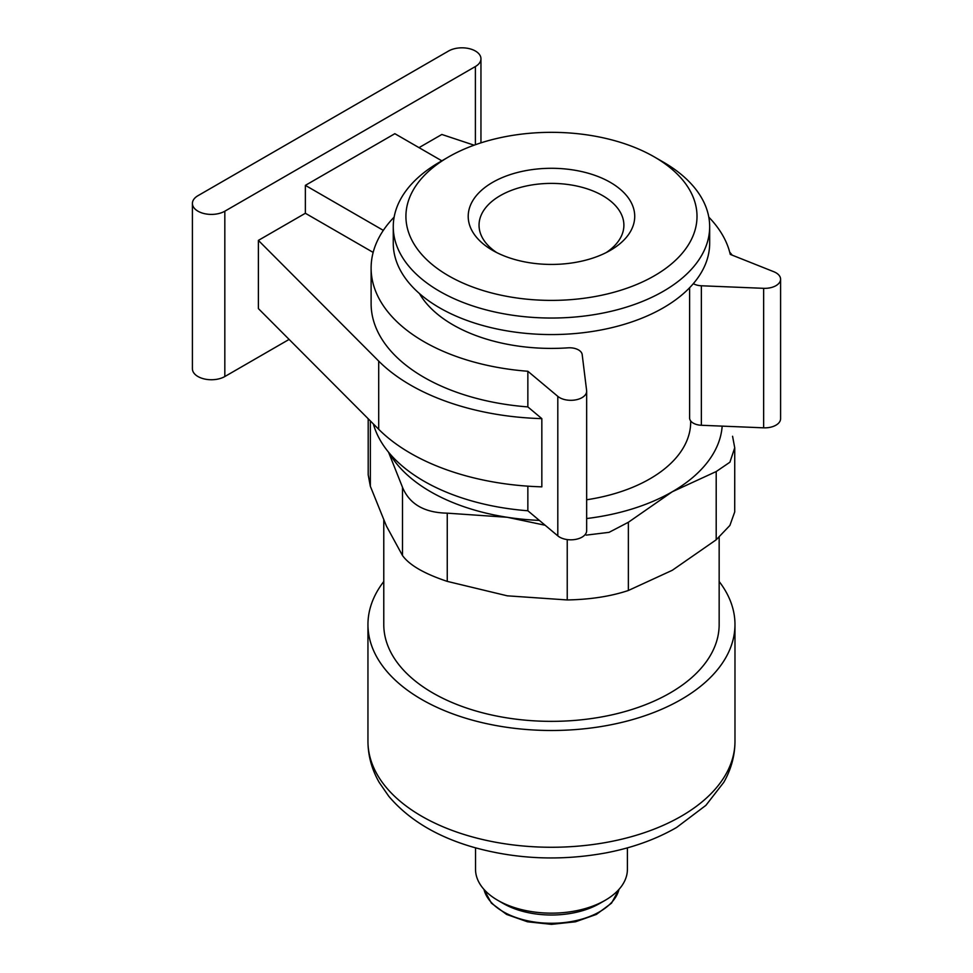 <?xml version="1.0" encoding="UTF-8"?>
<svg xmlns="http://www.w3.org/2000/svg" width="973" height="973" viewBox="0 0 973 973"><rect width="100%" height="100%" fill="white"/><g stroke="black" fill="none" stroke-linecap="round" stroke-linejoin="round"><path stroke-width="1.46" d="M368.195 418.755L368.195 474.812L370.348 486.281L386.427 526.077L402.506 555.547C409.438 565.155 424.35 573.766 447.252 581.38L507.249 595.817L567.235 599.952C590.477 599.502 610.849 596.34 628.363 590.489L672.282 570.287L716.201 539.784L729.896 525.432L734.712 511.932L734.737 447.738L729.908 462.211L716.201 471.552L672.282 491.754L628.363 522.27L609.062 532.34L586.208 535.126M719.156 537.291L719.156 624.544A167.697 96.813 180 0 1 551.46 721.358A167.697 96.813 180 0 1 383.776 624.544L383.776 520.19M719.156 581.513A183.508 105.948 180 0 1 734.98 624.544A183.508 105.948 180 0 1 551.46 730.492A183.508 105.948 180 0 1 367.952 624.544A183.508 105.948 180 0 1 383.776 581.513M627.403 847.848L627.403 869.315A75.943 43.846 180 0 1 605.157 900.317A75.943 43.846 180 0 1 497.775 900.317A75.943 43.846 180 0 1 475.529 869.315L475.529 847.848M605.157 900.317L599.672 903.479A68.171 39.358 180 0 1 503.26 903.479L497.775 900.317M732.572 436.269L734.724 447.738M545.135 525.25L507.249 517.283L447.252 513.16C424.41 512.735 409.499 504.123 402.506 487.327L388.58 452.25M475.396 66.529A18.986 10.958 0 0 0 480.954 58.781A18.986 10.958 0 0 0 469.241 48.65A18.986 10.958 0 0 0 448.553 51.022L197.969 195.695A18.986 10.958 0 0 0 192.411 203.442A18.986 10.958 0 0 0 204.135 213.573A18.986 10.958 0 0 0 224.824 211.202L475.396 66.529L475.396 144.722M192.411 203.442L192.411 368.791A18.986 10.958 0 0 0 204.135 378.911A18.986 10.958 0 0 0 224.824 376.539L289.103 339.419M663.331 162.114L654.379 156.945A145.549 84.031 180 0 1 654.379 275.785A145.549 84.031 180 0 1 448.553 275.785A145.549 84.031 180 0 1 448.553 156.945A145.549 84.031 180 0 1 654.379 156.945L663.331 162.114A158.198 91.34 180 0 1 709.67 226.697A158.198 91.34 180 0 1 551.46 318.037A158.198 91.34 180 0 1 393.262 226.697A158.198 91.34 180 0 1 439.601 162.114L448.553 156.945M610.339 182.377A83.252 48.066 180 0 1 610.339 250.353A83.252 48.066 180 0 1 492.593 250.353A83.252 48.066 180 0 1 492.593 182.377A83.252 48.066 180 0 1 610.339 182.377M441.839 160.825L394.856 133.69L305.364 185.369L305.364 213.269L258.38 240.392L258.38 308.587L378.704 429.288A199.331 115.082 0 0 0 541.839 486.841L541.839 418.633L527.853 406.909A180.346 104.123 0 0 1 371.114 303.685L371.114 268.037A180.346 104.123 0 0 0 527.853 371.26L557.809 396.364A15.823 9.134 0 0 0 575.542 399.903A15.823 9.134 0 0 0 586.658 391.182A15.823 9.134 0 0 0 586.622 390.538L582.182 354.573A12.661 7.31 0 0 0 568.05 347.835A139.212 80.382 0 0 1 419.46 293.578M258.38 240.392L378.704 361.092A199.331 115.082 0 0 0 541.839 418.633M474.094 145.184L441.839 134.469L419.022 147.641M373.158 252.408L305.364 213.269M305.364 185.369L383.326 230.37M732.231 255.181A199.331 115.082 0 0 0 729.701 252.165M709.67 226.697L709.67 243.226A158.198 91.34 180 0 1 551.46 334.566A158.198 91.34 180 0 1 393.262 243.226L393.262 226.697M373.364 423.936A180.346 104.123 0 0 0 527.853 510.764L557.809 535.868A15.823 9.134 0 0 0 575.542 539.407A15.823 9.134 0 0 0 586.658 530.686L586.658 391.182M527.853 486.159L527.853 510.764M689.602 287.753L689.602 417.989A12.661 7.31 0 0 0 701.363 425.274L763.647 427.828A15.823 9.134 0 0 0 780.589 418.718L780.589 279.215A15.823 9.134 0 0 0 773.742 271.698L730.261 254.391A180.346 104.123 0 0 0 708.794 217.125M693.323 283.654A12.661 7.31 0 0 0 701.363 285.77L763.647 288.324A15.823 9.134 0 0 0 780.589 279.215M527.853 371.26L527.853 406.909M394.138 217.125A180.346 104.123 0 0 0 371.114 268.037M690.684 420.944L690.684 422.002A139.212 80.382 180 0 1 586.658 499.769M722.173 426.125A170.859 98.638 180 0 1 672.282 491.754A170.859 98.638 180 0 1 586.658 518.536M539.346 520.397A170.859 98.638 180 0 1 507.249 517.283A170.859 98.638 180 0 1 389.358 453.175M496.692 252.566A72.428 41.815 180 0 1 479.044 225.213A72.428 41.815 180 0 1 523.754 186.573A72.428 41.815 180 0 1 602.676 195.646A72.428 41.815 180 0 1 623.888 225.213A72.428 41.815 180 0 1 606.24 252.566M734.98 624.544L734.98 741.317A183.508 105.948 180 0 1 551.46 847.264A183.508 105.948 180 0 1 367.952 741.317L367.952 624.544M618.974 889.383A68.171 39.358 180 0 1 551.46 923.28A68.171 39.358 180 0 1 483.958 889.383M716.201 539.784L716.201 471.552M567.235 599.952L567.235 539.577M628.363 590.489L628.363 522.27M402.506 555.547L402.506 487.327M447.252 581.38L447.252 513.16M370.348 486.281L370.348 420.92M224.824 211.202L224.824 376.539M378.704 361.092L378.704 429.288M763.647 288.324L763.647 427.828M701.363 285.77L701.363 425.274M557.809 396.364L557.809 535.868M734.98 741.317C734.87 755.766 731.137 769.448 723.754 782.365L705.887 805.364L676.588 827.476C656.033 839.322 632.499 847.799 605.972 852.883C560.363 861.214 515.921 859.268 472.683 847.033C436.5 836.476 408.526 819.558 388.774 796.279L379.227 782.45C371.82 769.509 368.049 755.802 367.952 741.317M619.035 889.322L611.531 903.163L596.364 914.425L575.457 921.796L551.46 924.35L527.463 921.784L506.568 914.425L491.401 903.163L483.897 889.322M480.954 58.781L480.954 142.849"/></g></svg>
